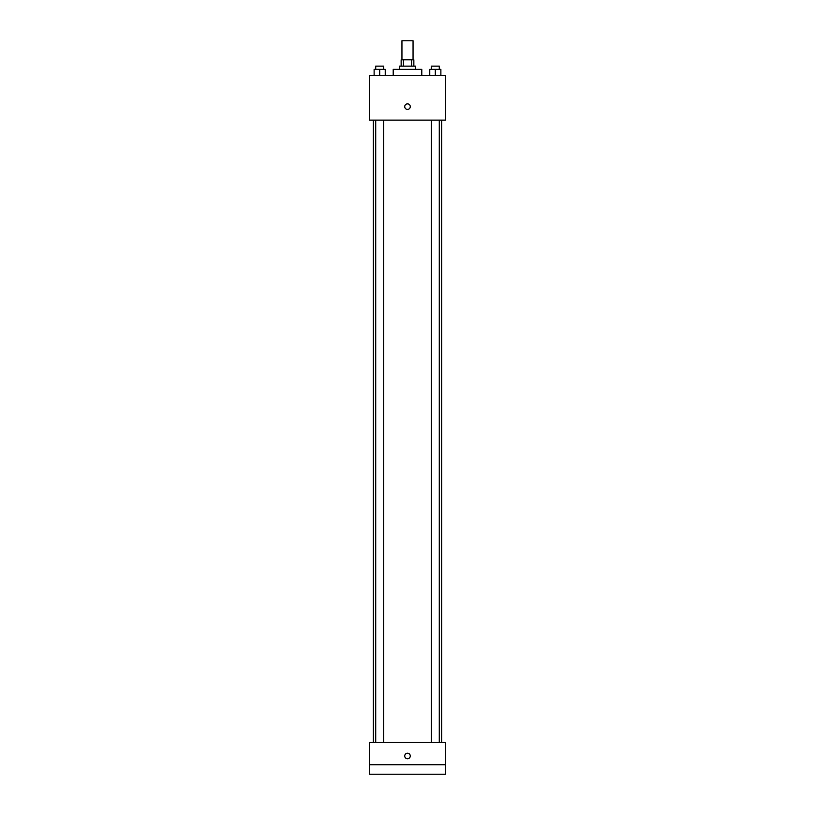<?xml version="1.0" encoding="UTF-8"?>
<svg xmlns="http://www.w3.org/2000/svg" width="815" height="815" viewBox="0 0 815 815"><rect width="100%" height="100%" fill="white"/><g stroke="black" fill="none" stroke-linecap="round" stroke-linejoin="round"><path stroke-width="1.22" d="M413.052 59.801L413.052 40.75L401.948 40.75L401.948 59.801M403.425 66.158L403.425 59.801L401.153 59.801L401.153 66.158M403.425 59.801L413.847 59.801L413.847 66.158M411.575 66.158L411.575 59.801M399.564 69.326L399.564 66.158L415.436 66.158L415.436 69.326M421.793 75.683L421.793 69.326L393.207 69.326L393.207 75.683M369.399 75.683L445.601 75.683L445.601 120.131L369.399 120.131L369.399 75.683M407.5 109.414A2.781 2.781 0 0 1 405.096 105.247A2.781 2.781 0 0 1 409.904 105.247A2.781 2.781 0 0 1 407.5 109.414M369.399 742.496L445.601 742.496L445.601 774.25L369.399 774.25L369.399 742.496M407.5 758.765A2.781 2.781 0 0 1 405.096 754.598A2.781 2.781 0 0 1 409.904 754.598A2.781 2.781 0 0 1 407.5 758.765M369.399 764.725L445.601 764.725M429.76 75.683L429.76 69.326L440.874 69.326L440.874 75.683L440.874 69.326M435.312 75.683L435.312 69.326M439.285 69.326L439.285 66.158L431.349 66.158L431.349 69.326M374.126 75.683L374.126 69.326L385.24 69.326L385.24 75.683L385.24 69.326M379.688 75.683L379.688 69.326M383.651 69.326L383.651 66.158L375.715 66.158L375.715 69.326M441.669 742.496L441.669 120.131M373.331 742.496L373.331 120.131M431.349 120.131L431.349 742.496M439.285 120.131L439.285 742.496M383.651 742.496L383.651 120.131M375.715 742.496L375.715 120.131"/></g></svg>
